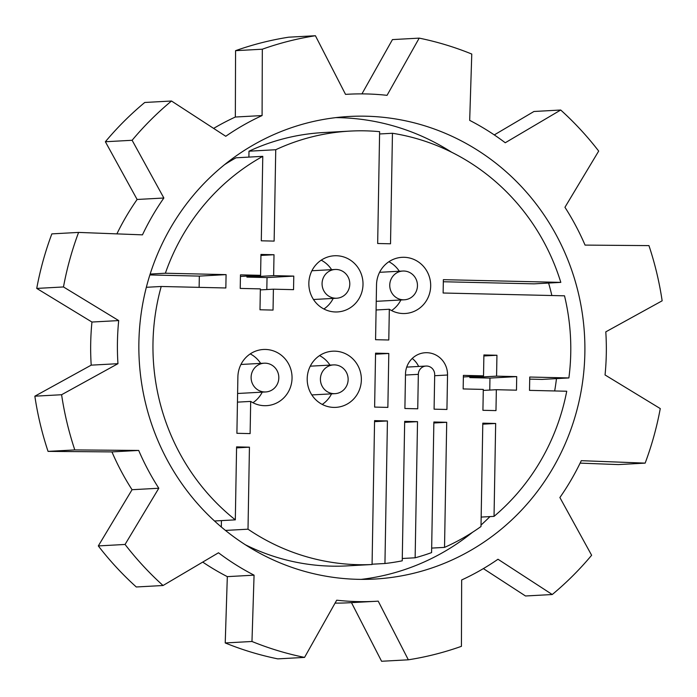 <?xml version="1.0" encoding="UTF-8"?>
<svg xmlns="http://www.w3.org/2000/svg" width="697" height="697" viewBox="0 0 697 697"><rect width="100%" height="100%" fill="white"/><g stroke="black" fill="none" stroke-linecap="round" stroke-linejoin="round"><path stroke-width="1.05" d="M494.278 134.913L533.963 111.485L560.71 110.021L505.255 142.754A253.917 244.447 86.9 0 0 469.682 120.363L471.773 54.052A315.584 303.814 86.9 0 0 419.193 38.126L387.044 95.341A253.917 244.447 86.9 0 0 347.969 94.234A253.917 244.447 86.9 0 0 345.529 94.374L315.41 35.73A315.584 303.814 86.9 0 0 262.316 49.208L262.089 115.563L235.342 117.026L235.569 50.672L262.316 49.208M580.113 463.122L618.405 464.585L645.152 463.122A315.584 303.814 86.9 0 0 660.268 408.581L605.048 374.96A253.917 244.447 86.9 0 0 605.798 331.85L662.15 300.808A315.584 303.814 86.9 0 0 648.951 245.614L585.053 245.1A253.917 244.447 86.9 0 0 564.945 207.288L598.688 151.075A315.584 303.814 86.9 0 0 560.71 110.021M483.369 568.604L525.503 595.987L552.251 594.524A315.584 303.814 86.9 0 0 591.631 555.256L559.883 497.527A253.917 244.447 86.9 0 0 581.289 460.673L645.152 463.122M351.471 602.635L381.59 661.27L408.337 659.806A315.584 303.814 86.9 0 0 461.431 646.328L461.658 579.974A253.917 244.447 86.9 0 0 497.989 559.247L552.251 594.524M225.227 642.948L227.318 576.637L254.065 575.164L251.974 641.484L225.227 642.948A315.584 303.814 -93.1 0 0 277.807 658.874L304.554 657.402L336.703 600.195A253.917 244.447 86.9 0 0 375.779 601.302A253.917 244.447 86.9 0 0 378.218 601.154L408.337 659.806M251.974 641.484A315.584 303.814 86.9 0 0 304.554 657.402M375.779 601.302L349.031 602.766A253.917 244.447 -93.1 0 1 335.057 603.123M98.312 545.925L132.055 489.712L158.803 488.248L125.059 544.453L98.312 545.925A315.584 303.814 -93.1 0 0 136.29 586.979L163.037 585.515L218.492 552.782A253.917 244.447 86.9 0 0 254.065 575.164M125.059 544.453A315.584 303.814 86.9 0 0 163.037 585.515M227.318 576.637A253.917 244.447 -93.1 0 1 202.722 562.087M138.694 450.436L111.947 451.9L48.049 451.386L74.797 449.922L138.694 450.436A253.917 244.447 86.9 0 0 158.803 488.248M48.049 451.386A315.584 303.814 -93.1 0 1 34.85 396.192L61.597 394.729A315.584 303.814 86.9 0 0 74.797 449.922M34.85 396.192L91.202 365.15L117.95 363.686L61.597 394.729M132.055 489.712A253.917 244.447 -93.1 0 1 111.947 451.9M118.699 320.576L91.952 322.04L36.732 288.419L63.479 286.955L118.699 320.576A253.917 244.447 86.9 0 0 117.95 363.686M36.732 288.419A315.584 303.814 -93.1 0 1 51.848 233.878L78.595 232.415A315.584 303.814 86.9 0 0 63.479 286.955M163.865 198.009L137.117 199.473L105.369 141.744L132.116 140.28L163.865 198.009A253.917 244.447 86.9 0 0 142.458 234.854L78.595 232.415M91.202 365.15A253.917 244.447 -93.1 0 1 91.952 322.04M105.369 141.744A315.584 303.814 -93.1 0 1 144.749 102.476L171.497 101.013A315.584 303.814 86.9 0 0 132.116 140.28M262.089 115.563A253.917 244.447 86.9 0 0 225.758 136.281L171.497 101.013M116.887 233.878A253.917 244.447 -93.1 0 1 137.117 199.473M235.569 50.672A315.584 303.814 -93.1 0 1 288.663 37.194L315.41 35.73M213.63 128.396A253.917 244.447 -93.1 0 1 235.342 117.026M361.943 93.877L392.446 39.598L419.193 38.126M451.604 152.216A231.639 222.996 86.9 0 0 450.123 151.275A231.639 222.996 86.9 0 0 335.832 117.619M361.168 579.381A231.639 222.996 86.9 0 0 472.461 532.325M481.026 525.041A231.639 222.996 86.9 0 0 489.974 516.59M554.673 390.956A231.639 222.996 86.9 0 0 556.467 378.619M551.858 295.519A231.639 222.996 86.9 0 0 548.591 283.052M476.87 149.811A231.639 222.996 -93.1 0 1 578.379 404.295A231.639 222.996 -93.1 0 1 374.559 579.059A231.639 222.996 -93.1 0 1 139.208 359.983A231.639 222.996 -93.1 0 1 349.188 116.469A231.639 222.996 -93.1 0 1 476.87 149.811M404.391 299.788A14.393 13.862 -93.1 0 1 389.771 286.171A14.393 13.862 -93.1 0 1 402.814 271.037A14.393 13.862 -93.1 0 1 417.459 285.735A14.393 13.862 -93.1 0 1 404.391 299.788L377.643 301.252A14.393 13.862 -93.1 0 1 376.241 301.261M349.789 284.167A14.393 13.862 -93.1 0 1 336.721 298.22A14.393 13.862 -93.1 0 1 322.092 284.611A14.393 13.862 -93.1 0 1 335.135 269.478A14.393 13.862 -93.1 0 1 349.789 284.167M252.933 402.718A28.133 27.078 86.9 0 0 262.238 392.141M260.661 363.39A28.133 27.078 86.9 0 0 250.249 353.893M250.685 401.411L250.118 433.604L236.902 433.299L237.886 376.946A28.133 27.078 -93.1 0 1 263.422 349.485A28.133 27.078 -93.1 0 1 292.008 376.092A28.133 27.078 -93.1 0 1 266.507 405.663A28.133 27.078 -93.1 0 1 250.685 401.411L237.442 402.134M199.133 287.356L199.333 276.099L149.864 274.949M224.539 164.675A216.994 208.9 -93.1 0 1 236.03 157.801L262.778 156.337A216.994 208.9 86.9 0 0 165.372 273.224L150.151 274.06M248.89 157.095L248.995 151.197A216.994 208.9 -93.1 0 1 323.242 132.569L349.99 131.097A216.994 208.9 86.9 0 0 275.742 149.724L248.995 151.197M165.372 273.224L226.081 274.627L225.845 287.974L161.216 286.484A216.994 208.9 86.9 0 0 235.316 519.849L236.588 446.882L249.439 447.178L248.01 529.189A216.994 208.9 86.9 0 0 372.067 564.518L374.577 420.622L387.427 420.953L384.944 563.507A216.994 208.9 86.9 0 0 402.239 560.815L404.678 421.354L417.52 421.65L415.142 557.792A216.994 208.9 86.9 0 0 431.591 552.599L433.865 421.999L446.707 422.295L444.529 547.389A216.994 208.9 86.9 0 0 481 526.523L482.803 423.166L495.663 423.471L494.042 516.372A216.994 208.9 86.9 0 0 566.731 391.235L529.511 390.372L529.746 377.033L568.883 377.94A216.994 208.9 86.9 0 0 564.509 295.816L443.126 293.01L443.362 279.663L560.815 282.381L534.068 283.845L443.327 281.745M568.883 377.94L542.135 379.412L529.711 379.124M372.067 564.518L345.32 565.981A216.994 208.9 -93.1 0 1 245.396 544.784M221.324 527.002L221.437 520.607M329.969 365.097A28.133 27.078 86.9 0 0 319.566 355.601M322.241 404.426A28.133 27.078 86.9 0 0 331.545 393.849M331.624 269.669A28.133 27.078 86.9 0 0 321.212 260.173M323.896 308.998A28.133 27.078 86.9 0 0 333.201 298.412M489.756 390.076L489.965 378.088L469.83 377.617L469.848 376.598M266.82 289.551L267.029 277.572L246.895 277.101L246.912 276.082M418.636 366.456A21.834 21.015 86.9 0 0 412.223 358.467M391.566 310.557A28.133 27.078 86.9 0 0 400.88 299.98M399.303 271.238A28.133 27.078 86.9 0 0 388.891 261.732M389.327 309.25L388.787 339.997L375.57 339.692L376.528 284.785A28.133 27.078 -93.1 0 1 402.064 257.324A28.133 27.078 -93.1 0 1 430.641 283.932A28.133 27.078 -93.1 0 1 405.149 313.502A28.133 27.078 -93.1 0 1 389.327 309.25L376.084 309.982M361.36 379.909A28.133 27.078 -93.1 0 1 335.815 407.37A28.133 27.078 -93.1 0 1 307.238 380.762A28.133 27.078 -93.1 0 1 332.739 351.192A28.133 27.078 -93.1 0 1 361.36 379.909M363.006 284.472A28.133 27.078 -93.1 0 1 337.47 311.934A28.133 27.078 -93.1 0 1 308.884 285.334A28.133 27.078 -93.1 0 1 334.386 255.764A28.133 27.078 -93.1 0 1 363.006 284.472M496.342 389.71L495.976 410.603L482.925 410.306L483.291 389.405L463.165 388.943L463.4 375.378L483.526 375.849L483.892 354.956L496.944 355.252L496.578 376.153L516.712 376.615L516.477 390.181L496.342 389.71L483.274 390.425M516.712 376.615L489.965 378.088M496.578 376.153L469.83 377.617M496.944 355.252L483.875 355.975M483.526 375.849L463.374 376.955M259.99 309.773L260.356 288.88L240.221 288.419L240.465 274.871L260.591 275.332L260.957 254.431L274.008 254.727L273.642 275.637L293.777 276.099L293.542 289.656L273.407 289.185L273.041 310.078L259.99 309.773M273.407 289.185L260.338 289.9M293.777 276.099L267.029 277.572M273.642 275.637L246.895 277.101M274.008 254.727L260.939 255.45M260.591 275.332L240.43 276.439M388.804 353.475L387.863 407.397L374.62 407.092L375.561 353.161L388.804 353.475L375.535 354.198M405.497 374.045A21.834 21.015 -93.1 0 1 425.318 352.726A21.834 21.015 -93.1 0 1 447.535 375.012L446.934 409.47L434.092 409.174L434.693 374.716A8.495 8.172 86.9 0 0 426.05 366.047A8.495 8.172 86.9 0 0 418.339 374.341L417.738 408.799L404.896 408.503L405.497 374.045M161.216 286.484L146.344 287.295M235.316 519.849L214.519 520.99M249.439 447.178L236.571 447.883M248.01 529.189L225.471 530.426M387.427 420.953L374.559 421.659M384.944 563.507L372.067 564.213M417.52 421.65L404.661 422.356M415.142 557.792L402.282 558.497M446.707 422.295L433.848 423.001M444.529 547.389L431.67 548.095M495.663 423.471L482.786 424.177M494.042 516.372L481.165 517.078M560.815 282.381A216.994 208.9 86.9 0 0 392.455 133.266L379.577 133.972M392.455 133.266L390.52 243.793L377.669 243.497L379.621 131.663A216.994 208.9 86.9 0 0 349.99 131.097M275.742 149.724L274.139 241.101L261.297 240.805L262.778 156.337M226.081 274.627L199.333 276.099M348.134 379.604A14.393 13.862 -93.1 0 1 335.065 393.657A14.393 13.862 -93.1 0 1 320.437 380.039A14.393 13.862 -93.1 0 1 333.488 364.906A14.393 13.862 -93.1 0 1 348.134 379.604M265.749 391.949A14.393 13.862 -93.1 0 1 251.129 378.332A14.393 13.862 -93.1 0 1 264.172 363.198A14.393 13.862 -93.1 0 1 278.817 377.896A14.393 13.862 -93.1 0 1 265.749 391.949L239.001 393.413A14.393 13.862 -93.1 0 1 237.599 393.413M447.535 375.012L434.675 375.718M418.339 374.341L405.48 375.047M345.529 94.365L347.969 94.234M402.814 271.037L379.586 272.318M335.135 269.478L311.907 270.75M336.721 298.22L313.484 299.501M426.05 366.047L406.717 367.11M333.488 364.906L310.252 366.178M335.065 393.657L311.829 394.929M264.172 363.198L240.944 364.47"/></g></svg>
